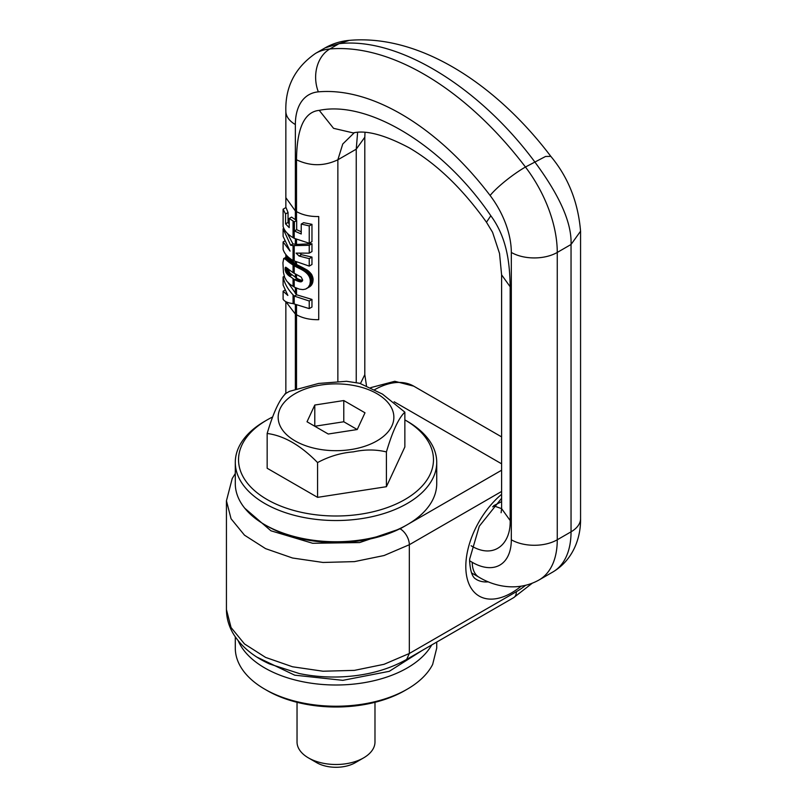<?xml version="1.0" encoding="UTF-8"?>
<svg xmlns="http://www.w3.org/2000/svg" width="807" height="807" viewBox="0 0 807 807"><rect width="100%" height="100%" fill="white"/><g stroke="black" fill="none" stroke-linecap="round" stroke-linejoin="round"><path stroke-width="1.21" d="M267.087 419.933L264.787 421.264A100.714 58.144 0 0 0 239.366 446.009A100.714 58.144 0 0 0 235.291 462.381L235.291 483.605A100.714 58.144 0 0 0 264.787 524.721A100.714 58.144 0 0 0 407.232 524.721A100.714 58.144 0 0 0 432.653 499.967A100.714 58.144 0 0 0 436.728 483.605L436.728 462.381A100.714 58.144 0 0 0 407.232 421.264L404.932 419.933A97.465 56.268 180 0 1 429.536 475.565A97.465 56.268 180 0 1 308.567 513.726A97.465 56.268 180 0 1 242.483 443.88A97.465 56.268 180 0 1 267.087 419.933A97.465 56.268 180 0 1 272.605 416.987M264.787 524.721L267.087 526.043A97.465 56.268 0 0 0 404.932 526.043L407.232 524.721M235.291 462.381A100.714 58.144 0 0 0 321.69 519.94A100.714 58.144 0 0 0 432.653 478.753A100.714 58.144 0 0 0 436.728 462.381M422.243 650.432L389.267 671.323L342.854 680.331L294.716 675.177L256.999 657.15M431.725 644.954A100.714 58.144 180 0 1 332.282 684.961A100.714 58.144 180 0 1 238.236 640.819M235.291 636.864L235.291 648.071A100.714 58.144 0 0 0 264.787 689.188L267.087 690.52A97.465 56.268 0 0 0 404.932 690.52L407.232 689.188A100.714 58.144 0 0 0 432.653 664.443L436.728 648.071L436.728 642.069M264.787 689.188A100.714 58.144 0 0 0 407.232 689.188M309.232 266.098L309.232 258.654L299.094 256.041L296.098 253.126L309.232 253.136L309.232 245.318L293.062 245.631L293.062 260.51L309.232 266.098L311.966 264.514L311.966 257.08L301.435 254.689L300.073 253.448M293.062 260.51C287.756 257.393 284.437 253.691 283.106 249.383L283.106 241.949L290.076 251.108L283.106 236.38L283.106 228.785L290.631 245.247L292.941 243.916L296.512 244.44L311.966 243.744L311.966 251.562L309.232 253.136M299.094 256.041L301.435 254.689M309.232 258.654L311.966 257.08M293.062 245.631L290.631 245.247M283.106 241.949L284.468 241.162M287.948 282.5L296.613 294.797L294.313 296.119L309.232 300.991L309.232 308.607L311.966 307.033L311.966 299.417L296.613 294.797M287.958 257.847L285.466 259.289L283.701 258.502L287.151 257.12L295.685 263.919L293.385 265.251L286.061 259.814L288.513 258.391M287.403 233.384L292.941 243.916M294.384 221.854L294.384 231.004L296.683 229.682L296.683 220.533L294.384 221.854L289.209 218.465L289.209 227.614L285.557 223.882L285.557 213.956L283.106 209.205L286.001 207.53L288.049 212.523L288.049 222.439L289.209 223.973M289.209 218.465L291.549 217.113L296.683 220.533M294.313 296.119L293.062 294.827C287.817 289.37 284.498 283.418 283.106 276.962L283.106 285.042L287.857 295.453L283.106 291.226L284.841 290.227M283.106 276.962L284.266 276.287M283.701 258.502L282.934 262.84L283.439 272.423L284.689 277.517L286.808 281.219L290.157 284.468L294.747 287.322L299.367 289.148L302.897 289.612L305.651 289.067L308.224 287.353L309.868 284.568L310.312 281.451L313.116 279.837L311.583 285.002L306.599 288.603M283.983 258.432L286.656 256.898M284.246 258.482L286.868 256.969M284.568 258.613L287.151 257.12M284.972 258.886L287.514 257.423M285.466 259.289L286.061 259.814M288.745 258.623L286.314 260.036M289.128 258.997L286.707 260.399M289.582 259.43L287.181 260.812M290.106 259.925L287.736 261.297M290.732 260.469L288.381 261.831M291.448 261.065L289.108 262.406M292.265 261.69L289.945 263.032M283.106 291.226L283.106 299.215C284.498 301.525 287.817 302.988 293.062 303.603L309.232 308.607M309.232 300.991L311.966 299.417M302.262 267.369L300.053 268.802L302.413 267.44L297.803 265.15L295.503 266.481L293.385 265.251M287.675 268.418L289.935 273.22L287.554 274.592L285.153 269.881L285.093 268.741L286.636 267.843L293.062 272.665L301.172 277.043L302.615 279.918L301.122 281.845L302.181 281.24M294.212 221.754L294.212 238.317L309.232 243.24L311.966 241.656L311.966 224.336L303.634 222.682L301.233 224.064L309.232 225.91L309.232 243.24M301.233 224.064L301.233 233.99L294.384 231.004M309.232 225.91L311.966 224.336M301.233 231.791L296.683 229.682M289.935 273.22L297.006 278.415L294.706 279.747L287.554 274.592M285.153 269.881L287.443 268.56M285.375 271.001L287.887 269.558M285.749 272.02L288.22 270.587M286.011 272.544L288.472 271.122M286.394 273.149L288.825 271.737M286.899 273.835L289.31 272.443M290.722 274.057L288.371 275.419M291.7 274.955L289.37 276.297M310.261 282.561L313.055 280.947M310.12 283.61L312.904 281.996M309.868 284.568L312.632 282.975M309.505 285.456L312.259 283.862M309.071 286.263L311.784 284.689M308.869 286.566L311.583 285.002M308.224 287.353L310.897 285.809M307.457 288.038L310.09 286.515M301.122 281.845L302.353 281.018M300.89 281.855L302.504 280.533M300.275 281.825L299.458 281.663L301.808 280.301L299.659 279.646L297.339 280.987L298.479 281.391L300.809 280.049M302.645 280.453L301.808 280.301M299.458 281.663L298.479 281.391M299.659 279.646L298.388 279.111L296.088 280.443L297.339 280.987M313.116 279.837L310.302 280.997L310.211 279.898L313.005 278.284L311.583 274.38L308.415 270.981L302.413 267.44M313.106 279.383L313.005 278.284M310.211 279.898L310.019 278.839L312.803 277.235M310.019 278.839L309.737 277.83L312.491 276.236M309.737 277.83L309.353 276.862L312.087 275.278M309.353 276.862L308.869 275.944L311.583 274.38M308.869 275.944L308.385 275.187L311.068 273.644M308.385 275.187L307.659 274.239L310.302 272.716M307.659 274.239L306.811 273.331L309.414 271.828M306.811 273.331L305.863 272.463L308.415 270.981M305.863 272.463L304.834 271.626L307.346 270.174M304.834 271.626L307.003 269.921M304.501 271.364L303.543 270.728L306.004 269.306M303.543 270.728L302.474 270.093L304.905 268.691M300.053 268.802L301.314 269.447L303.704 268.065M301.314 269.447L302.474 270.093M301.495 267.006L299.145 268.358L296.502 267.016L298.812 265.685M299.901 268.731L299.145 268.358M300.668 266.603L298.328 267.944M299.77 266.169L297.45 267.51M295.503 266.481L296.502 267.016M297.803 265.15L295.685 263.919M296.088 280.443L294.706 279.747M298.388 279.111L297.006 278.415M285.093 268.741L285.981 267.329M285.153 267.803L285.728 267.178L286.616 267.833M294.212 238.317L293.062 237.651C287.756 234.534 284.437 230.832 283.106 226.525L283.106 209.205M285.557 223.882L288.049 222.439M285.557 213.956L288.049 212.523M283.106 228.785L283.802 228.381M309.232 245.318L311.966 243.744M349.592 40.35L349.33 40.37C340.847 41.086 332.807 43.558 325.211 47.815L339.011 43.679C398.638 36.739 479.872 87.751 534.638 161.713C552.987 186.578 572.113 217.93 571.043 244.481L571.043 531.823A32.492 18.753 0 0 0 580.566 518.558C580.939 537.603 573.242 559.917 552.876 571.981L539.096 579.94A87.721 50.649 -120 0 0 557.264 539.782A32.492 18.753 180 0 1 511.315 539.782L511.315 252.44A32.492 18.753 0 0 0 557.264 252.44A97.465 56.278 -120 0 0 525.448 167.019A32.492 5.71 142.8 0 0 490.111 195.486A233.919 135.051 -120 0 0 318.341 91.857A64.984 37.515 -120 0 0 295.362 124.54L295.362 219.766M357.622 132.439L356.24 149.174L356.24 382.609M510.165 286.778L501.601 274.844L501.601 508.612L510.165 520.545L510.165 286.778C509.752 266.078 507.986 238.993 490.817 215.751C443.285 145.674 368.446 100.129 319.239 110.367C300.386 112.203 296.764 137.936 296.512 159.786L296.512 220.432M501.601 508.642L494.086 505.959L492.633 506.846M510.165 520.545C510.861 544.392 493.713 559.443 471.106 545.754M354.243 132.762L342.743 144.019L337.861 159.786C324.081 166.333 310.292 166.333 296.512 159.786M343.782 421.768L357.229 429.536L328.237 434.015L307.023 421.768L314.791 405.033L314.791 426.247L343.782 421.768L343.782 400.544L364.996 412.801L357.229 429.536M314.791 405.033L343.782 400.544M386.412 451.92C375.83 449.378 364.825 449.358 353.395 451.859C341.038 452.828 329.095 456.399 317.565 462.572L317.565 497.354L386.412 486.702L404.862 446.947L404.862 412.165C398.708 417.925 392.565 431.17 386.412 451.92L386.412 486.702M284.851 393.977L289.481 391.345L318.624 383.446L346.556 381.297L359.66 383.285L382.447 394.088L404.862 412.165M285.607 393.715C279.454 399.475 273.311 412.72 267.157 433.47C283.963 435.669 300.759 445.373 317.565 462.572M267.157 433.47L267.157 468.252L317.565 497.354M374.983 702.302L374.983 741.996A38.968 22.495 180 0 1 363.564 757.904A38.968 22.495 180 0 1 346.98 763.583A38.968 22.495 180 0 1 308.456 757.904A38.968 22.495 180 0 1 297.037 741.996L297.037 702.302M363.564 757.904L355.312 762.676A27.297 15.757 180 0 1 343.691 766.65A27.297 15.757 180 0 1 316.707 762.676L308.456 757.904M532.216 583.249L513.655 597.654A12.993 7.505 -120 0 0 516.349 591.702L409.331 653.488L406.637 659.44C387.582 670.113 365.359 675.943 339.989 676.922C326.109 677.396 312.571 676.286 299.387 673.573L269.588 663.969C253.781 656.787 241.908 647.073 233.959 634.827C229.027 626.958 226.525 618.535 226.434 609.557L226.434 500.794M501.601 491.453L409.331 544.725L409.331 653.488L384.061 664.292L354.434 670.375L323.022 671.222L292.538 666.774L265.594 657.412L244.491 643.936L231.054 627.523L226.434 609.567M516.349 591.702A66.608 38.454 120 0 0 525.528 585.357M501.601 494.308A64.651 37.324 120 0 0 465.871 563.831A64.651 37.324 120 0 0 465.81 566.494A64.651 37.324 120 0 0 521.04 586.245M235.291 473.507L232.224 478.531L226.444 500.794L231.054 518.76L244.491 535.172L265.594 548.649L292.538 558.01L323.022 562.459L354.434 561.622L384.061 555.529L409.331 544.725A12.993 7.505 -120 0 0 400.141 528.807L501.601 470.229M501.601 498.272L479.287 526.225L469.664 559.069L469.613 561.198C470.844 578.881 476.029 578.74 476.513 579.537A51.658 29.829 120 0 0 488.366 581.837M374.68 389.66A79.6 45.959 -60 0 1 413.719 386.15L394.784 381.287L370.786 387.622M501.601 463.813L394.149 401.775M244.773 508.228L270.93 530.794L312.682 543.282L359.66 542.566L400.141 528.807M294.212 245.772L294.212 261.175M295.362 304.32L295.362 314.094L285.88 301.687M295.362 287.625L295.362 293.506M295.362 261.801L295.362 263.738M295.362 238.943L295.362 244.309M295.362 210.94L285.849 197.675L285.849 207.621M296.512 288.16L296.512 294.696M293.203 262.356L290.893 263.687M294.262 263.062L291.963 264.393M294.535 263.233L292.235 264.565M296.512 239.518L296.512 244.44M293.062 294.827L293.062 303.603M294.212 296.018L294.212 303.735M294.212 265.745L294.212 273.331M293.062 265.059L293.062 272.665M295.362 273.966L295.362 277.477M296.764 264.565L294.464 265.896M293.062 278.798L293.062 286.384M294.212 279.464L294.212 287.03M296.512 274.562L296.512 278.143M293.062 221.098L293.062 237.651M296.512 262.376L296.512 264.414M296.512 304.895L296.512 314.76C302.706 318.21 310.11 319.854 318.725 319.683L318.725 216.528C310.11 216.7 302.706 215.055 296.512 211.605M285.849 197.675L285.849 111.275A32.492 18.753 0 0 0 295.362 124.54M295.362 388.792L295.362 314.094M364.996 132.489L364.804 137.24L356.24 149.174L337.861 159.786L337.861 381.197M296.512 314.76L296.512 388.399M325.211 47.815L315.547 53.393A97.465 56.278 -120 0 1 329.821 48.985A266.411 153.814 -120 0 1 525.448 167.019L545.552 156.467L550.828 156.366C497.838 86.238 421.294 33.975 349.33 40.37L339.011 43.679L329.821 48.985A32.492 25.622 84.9 0 0 318.341 91.857M580.556 231.216L571.043 244.481L557.264 252.44L557.264 539.782L571.043 531.823A87.721 50.649 60 0 1 552.876 571.981M364.804 137.24L364.804 374.65L360.497 383.476M501.601 274.844L499.533 253.479L492.563 232.285L486.47 222.228L490.817 215.751M353.224 132.913L333.543 128.323L319.239 110.367M501.601 501.621L493.662 505.717M469.613 560.804L472.256 562.328A32.492 18.763 120 0 0 478.985 577.207C495.296 587.052 518.467 591.541 539.096 579.94M472.256 562.328A55.229 31.887 -120 0 0 511.315 539.782M511.315 252.44A64.984 37.515 -120 0 0 490.111 195.486M319.723 385.232A57.862 33.41 180 0 1 391.526 407.878A57.862 33.41 180 0 1 352.296 449.338A57.862 33.41 180 0 1 280.493 426.681A57.862 33.41 180 0 1 319.723 385.232M513.655 597.654L406.637 659.44M501.601 436.89L413.719 386.15M285.849 254.518L285.849 257.262M285.849 393.372L285.849 301.667M550.828 156.366C568.229 177.247 578.135 202.204 580.566 231.216L580.566 518.558M364.804 374.65L366.459 385.585M501.601 508.612L501.107 512.738M486.47 222.228C462.593 188.757 436.809 163.942 409.109 147.772C384.596 134.83 365.914 129.877 353.062 132.933M471.449 572.849L478.985 577.207M315.547 53.393C295.029 67.667 285.133 86.964 285.849 111.275"/></g></svg>
